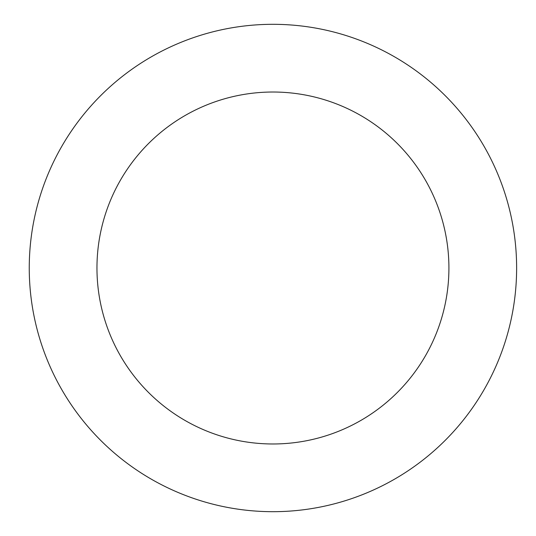 <?xml version="1.0" encoding="UTF-8"?>
<svg xmlns="http://www.w3.org/2000/svg" width="536" height="536" viewBox="0 0 536 536"><rect width="100%" height="100%" fill="white"/><g stroke="black" fill="none" stroke-linecap="round" stroke-linejoin="round"><path stroke-width="0.8" d="M96.962 268A175.969 175.969 0 0 1 360.922 115.602A175.969 175.969 0 0 1 360.922 420.398A175.969 175.969 0 0 1 96.962 268M29.252 268A243.679 243.679 0 0 1 394.777 56.963A243.679 243.679 0 0 1 394.777 479.037A243.679 243.679 0 0 1 29.252 268"/></g></svg>
